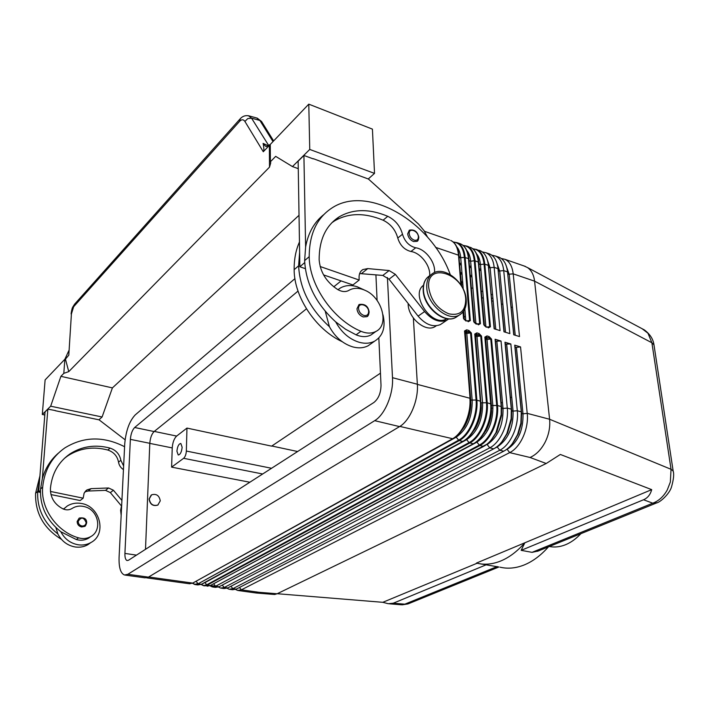 <?xml version="1.0" encoding="UTF-8"?>
<svg xmlns="http://www.w3.org/2000/svg" width="709" height="709" viewBox="0 0 709 709"><rect width="100%" height="100%" fill="white"/><g stroke="black" fill="none" stroke-linecap="round" stroke-linejoin="round"><path stroke-width="1.06" d="M207.125 586.228L210.476 585.466L473.461 443.861L469.021 442.638L206.727 584.819L207.223 585.111L469.633 443.063C480.223 437.737 488.82 418.248 487.234 402.818L491.053 403.988L485.231 337.369L485.612 339.053L486.56 338.016L486.392 337.254L488.528 337.901L486.844 338.104L487.03 339.478L490.77 339.026L496.717 405.477C498.33 420.685 489.83 439.872 479.293 445.092L479.896 445.518C490.531 440.245 499.127 420.88 497.488 405.521L491.532 339.079L488.528 337.901L489.104 336.562L486.968 335.924L486.392 337.254L484.859 337.076L490.672 403.722C492.276 419.125 483.68 438.579 473.071 443.887L210.608 585.386M476.315 334.223L474.755 334.036L480.339 400.993C481.89 416.475 473.284 436.053 462.729 441.415L463.296 441.273C467.47 438.942 471.157 435.016 474.356 429.494C478.194 422.582 480.356 415.084 480.817 406.993L475.136 334.329L475.544 336.039L476.501 334.994L476.315 334.223L478.478 334.878L479.054 333.54L476.891 332.884L476.315 334.223M480.046 335.304L476.785 335.082L476.98 336.465L480.737 336.013L480.046 335.304M466.132 331.165L464.528 330.97L470.28 398.511L464.918 331.263L465.361 332.991L466.327 331.945L466.132 331.165L468.312 331.821L468.888 330.474L466.699 329.818L466.132 331.165M469.89 332.246L466.611 332.025L466.806 333.425L470.581 332.964L469.89 332.246M485.825 326.672L487.889 327.31M488.155 327.434L485.887 326.689L480.445 264.572L479.071 264.138L478.672 262.259C478.158 256.809 476.572 252.705 473.922 249.94M484.212 325.28L484.575 325.91M488.572 327.407L489.671 326.716L487.039 327.035M475.783 323.588L477.875 324.243M474.17 322.223L477.999 324.27L479.674 323.65L477.033 323.978M453.299 242.061C459.609 242.638 463.314 247.742 464.404 257.385L468.454 258.572L473.718 321.638L474.525 322.825M464.005 319.13L464.351 319.706M468.011 321.266L469.571 320.548L466.912 320.876M465.627 320.477L467.736 321.142M463.021 311.96L463.535 318.509L465.689 320.495L468.454 321.239M642.159 328.746L647.964 333.23L651.89 342.766L671.042 469.296L549.599 419.258C550.335 427.057 548.837 434.723 545.088 442.265C541.171 449.657 536.164 454.735 530.057 457.482L546.222 463.5L560.34 454.46L651.695 489.635C650.348 494.643 647.627 498.01 643.542 499.756L521.159 550.344L532.069 552.346L538.184 551.026M656.312 503.027C660.522 502.238 669.704 493.535 671.538 486.835C673.647 479.302 674.188 474.029 673.151 471.006L671.042 469.296L670.342 482.04L667.258 489.972C663.589 496.522 658.758 500.926 652.767 503.195L656.977 502.752M498.87 566.996L479.931 563.788M408.535 603.687L401.383 604.786L389.268 603.802M548.447 546.861C540.754 555.519 532.583 561.59 523.916 565.064C515.629 568.29 507.662 568.999 500.013 567.173M651.695 489.635L524.82 542.802L521.159 550.344M476.457 563.07L524.82 542.802C517.242 551.425 509.222 557.487 500.749 560.987C492.533 564.293 484.655 565.046 477.104 563.23L382.798 602.313L277.219 593.717M486.48 564.683L393.247 603.217L388.293 603.722L382.798 602.313M256.436 593.025L274.605 594.496L277.13 593.761L546.222 463.5M277.13 593.761L258.874 592.281L255.949 592.99M523.995 265.946L527.531 267.577C531.458 270.324 533.806 274.853 534.577 281.154L651.89 342.766L653.982 344.849L654.123 345.797M176.913 451.19C177.454 446.395 178.757 443.816 180.83 443.471L182.142 447.255C181.601 452.067 180.299 454.646 178.225 454.992L176.913 451.19M434.502 272.504C435.76 262.525 425.515 249.027 415.696 247.787C409.164 246.067 404.768 241.556 402.499 234.236C400.204 226.003 395.294 220.029 387.761 216.307C369.371 208.597 353.162 208.783 339.141 216.865C325.803 225.533 319.139 239.837 319.147 259.786C320.184 272.167 326.379 282.093 337.732 289.564C341.844 291.851 345.496 292.17 348.686 290.495L349.333 290.114C353.888 287.668 359.108 287.73 364.975 290.291C382.124 297.275 389.64 325.023 375.876 331.466C371.534 333.682 366.544 333.62 360.916 331.28C333.195 319.856 309.204 285.302 309.213 256.658C309.292 234.103 316.843 217.893 331.856 208.038C367.829 183.986 431.63 222.254 450.25 274.605M436.15 325.91L434.847 326.734C425.258 332.645 407.657 317.455 408.171 303.514M337.971 289.697L340.471 287.925C345.292 285.257 350.831 284.85 357.097 286.702L364.55 290.105M382.984 314.769C385.82 327.106 383.037 335.898 374.636 341.153C370.178 343.466 365.046 343.847 359.25 342.305C349.28 339.186 341.428 332.37 335.685 321.877C316.241 304.117 305.889 283.697 304.631 260.611L305.614 246.971L303.913 155.466L313.227 158.869M342.19 341.676C315.851 329.605 294.022 296.938 294.155 269.677L298.613 265.822C299.81 288.776 310.072 309.062 329.41 326.672C335.1 337.094 342.917 343.838 352.843 346.923C358.621 348.438 363.735 348.048 368.184 345.735L371.631 343.289M363.221 316.941C359.56 315.487 357.469 312.784 356.955 308.814L359.029 304.524C364.816 303.594 368.184 306.066 369.123 311.933C368.769 314.858 368.006 316.436 366.837 316.684L363.221 316.941M367.82 315.904L366.837 316.684M413.524 241.53C410.174 240.05 408.224 237.488 407.684 233.873L409.332 230.159C414.375 229.229 417.53 231.568 418.806 237.169C418.558 239.766 417.938 241.166 416.945 241.379L413.524 241.53M417.716 240.741L416.945 241.379M158.134 504.843L157.69 505.136C152.896 506.412 150.033 504.383 149.085 499.047L151.159 495.121M149.244 498.923L151.611 494.82C156.414 493.499 159.295 495.52 160.261 500.864L157.859 505.021C153.064 506.297 150.193 504.267 149.244 498.923M123.632 465.999L120.858 460.301C119.653 454.212 116.072 450.153 110.108 448.123C95.449 444.259 82.067 446.191 69.969 453.911C58.43 461.984 51.908 473.506 50.428 488.474C50.312 497.647 54.54 504.471 63.11 508.938C66.247 510.258 69.181 510.134 71.893 508.575L72.451 508.22C76.342 505.951 80.578 505.482 85.16 506.838C98.613 510.409 102.459 530.58 90.699 536.633C86.977 538.68 82.935 539.088 78.566 537.856C57.057 531.874 40.555 508.592 42.682 487.136C44.41 470.218 51.757 457.172 64.723 447.991C83.529 436.425 103.487 436 124.589 446.723M88.386 538.291L90.699 536.633L88.386 538.291C84.681 540.338 80.649 540.745 76.288 539.522L60.841 531.75C64.652 539.017 70.457 543.369 78.265 544.804C82.838 545.434 87.03 544.698 90.849 542.58C107.334 534.205 99.96 505.721 80.941 503.408C75.978 502.628 71.441 503.479 67.328 505.951L63.518 509.115M63.305 509.027L64.165 508.433M90.823 542.598L87.792 544.751C83.981 546.861 79.798 547.605 75.243 546.985C67.461 545.567 61.683 541.242 57.899 534.001L55.905 527.585M77.148 521.487L79.178 518.084C84.291 517.251 86.782 518.846 86.658 522.879C85.931 525.272 85.231 526.459 84.539 526.433L81.579 526.964C78.726 526.229 77.246 524.403 77.148 521.487M256.782 118.013L262.135 122.418M76.554 303.47L74.472 304.276L73.656 306.705L239.598 121.345C241.654 119.236 243.426 119.272 244.915 121.452L247.733 118.607L251.553 118.164L248.442 115.718M263.207 143.954L266.114 146.674L270.235 144.476L308.787 104.152L372.42 129.135L374.52 173.386L309.744 149.439L292.462 166.58L275.677 156.361L270.359 161.812L270.28 145.194L269.367 145.389L263.287 151.744C264.067 150.787 264.04 148.19 263.207 143.954M268.543 145.912L263.083 143.378M484.424 433.102L483.901 433.412M549.342 546.497C554.544 547.525 559.897 546.958 565.392 544.787C570.887 542.562 576.054 538.858 580.884 533.682M368.263 178.978L374.52 173.386M98.941 419.808L102.096 416.989L112.403 387.894L299.021 215.297M68.808 350.716L64.874 359.241L45.119 379.909L42.31 414.49L50.676 406.195L60.903 376.328L63.81 373.351L64.811 359.88L68.8 355.147L71.414 313.91L73.656 306.705M239.598 121.345L240.36 118.563M71.414 313.91L68.8 355.147M269.367 145.389L269.509 167.138L68.755 371.622L65.361 358.736M269.509 167.138L270.758 162.742L270.359 161.812M68.755 371.622L63.81 373.351M112.403 387.894L60.903 376.328M102.096 416.989L50.676 406.195M44.818 415.004L42.31 414.49M125.103 439.793L99.092 419.843L55.178 410.688M40.404 492.409L38.632 492.046L45.057 411.929L47.849 409.164L42.336 478.655C45.279 468.277 50.667 459.733 58.501 453.033M298.267 168.653L292.462 166.58M427.571 237.196L424.088 230.717L418.514 224.044L368.45 179.049L313.396 158.701M308.787 104.152L309.744 149.439M305.614 246.971C308.158 232.951 314.202 222.165 323.756 214.623M121.629 506.164L110.347 492.604L105.526 490.353L88.138 491.036L84.938 491.789M50.436 491.443L83.166 498.179L80.17 500.545L50.959 494.572M55.329 410.546L47.849 409.164M38.632 492.046L40.448 490.477M83.166 498.179L84.132 493.092L87.03 489.892L91.142 488.643L108.592 487.978L113.431 490.247L121.913 500.448M123.446 469.615C120.698 467.789 119.059 465.308 118.536 462.162C117.34 456.091 113.768 452.05 107.821 450.029C93.198 446.191 79.851 448.132 67.78 455.843L64.457 458.324M57.899 534.001C43.71 522.693 36.974 508.504 37.701 491.452L39.5 481.145M86.604 522.994L84.539 526.433M60.841 531.75C46.599 520.371 39.828 506.12 40.537 488.997L42.336 478.655M61.453 539.354C43.674 528.427 35.051 513.068 35.592 493.278L39.934 475.836M387.415 277.52L392.494 377.684C393.566 393.92 384.863 414.765 374.689 420.667L127.859 574.281L124.527 575.008C120.592 573.439 118.775 567.519 119.085 557.247L124.722 444.011C125.901 430.78 129.41 421.066 135.251 414.88L294.926 278.655M125.183 575.096L145.008 577.835L148.42 577.135L399.548 426.596C409.864 420.836 418.567 400.301 417.353 384.243L413.374 318.075M303.913 155.466L298.143 161.173L299.863 266.779L304.702 262.605M359.64 273.559L382.833 275.438L389.037 279.204L418.106 316.134C425.613 324.695 433.039 327.514 440.395 324.589L442.336 323.269M323.57 274.906L352.931 284.974L359.171 280.037L320.131 266.513M305.295 268.64L299.863 266.779M448.841 318.864L446.971 320.122C439.615 323.038 432.153 320.184 424.602 311.561L395.365 274.365L389.135 270.554L367.785 268.587L362.866 269.562C360.269 271.175 359.002 273.851 359.073 277.582L359.171 280.037M446.812 318.651L446.289 318.953C432.082 327.664 409.855 294.891 423.477 285.284M429.672 275.704C430.682 265.778 420.579 252.705 410.919 251.5C404.405 249.807 400.018 245.314 397.767 238.029C395.498 229.831 390.606 223.893 383.099 220.207C364.754 212.567 348.58 212.797 334.568 220.88L331.856 222.741M298.613 265.822L299.623 252.244M329.41 326.672L325.271 311.34M373.696 333.026L370.993 334.967C366.659 337.192 361.687 337.138 356.078 334.825L345.629 329.277L335.685 321.877M294.155 269.677C294.049 259.352 295.821 250.126 299.455 241.991M176.638 436.07L186.963 428.085L186.352 451.057C186.104 454.416 185.2 456.835 183.622 458.306L171.613 467.142L172.234 447.92C172.642 442.487 174.113 438.534 176.638 436.07L154.278 431.418M249.843 482.235L171.613 467.142M186.963 428.085L271.609 446.138L380.458 373.173M271.804 446.005L297.629 451.518M492.879 297.815L491.621 298.666M465.423 316.223L464.094 317.109M491.567 408.411L492.028 408.145M501.13 403.022L502.451 402.278M510.418 397.784L511.721 397.049M492.595 294.784L491.222 294.341M482.82 291.603L481.429 291.151M472.93 288.377L471.52 287.925M462.933 285.124L461.506 284.663M481.996 297.7L483.396 298.143M491.816 300.855L493.198 301.307M501.529 303.984L502.894 304.427M511.127 307.077L512.483 307.511M229.884 589.365L232.552 589.737L236.257 589.135L503.736 451.199C509.408 448.132 514.016 442.62 517.552 434.652L520.885 423.158L521.292 411.796L514.734 345.168L520.539 346.914L527.221 413.356L549.599 419.258L534.577 281.154L513.192 273.851L519.502 336.562L513.715 334.79L507.529 271.91C506.643 264.351 503.886 259.485 499.251 257.332L497.966 256.888M213.019 587.034L215.456 587.371L219.108 586.76L483.635 446.404C488.466 443.763 492.587 439.163 495.999 432.605L501.183 414.65L501.219 406.505L495.095 339.257L501.033 341.047L507.289 408.1C508.982 423.388 500.394 442.638 489.715 447.858L224.283 587.477L220.614 588.089L218.514 587.043M221.341 588.186L224.044 588.559L227.722 587.956L493.739 448.815C498.95 445.988 503.293 440.989 506.784 433.811L511.136 418.744L511.313 409.164L504.968 342.225L510.843 343.998L517.313 410.75C519.059 425.967 510.48 445.092 499.748 450.25L232.853 588.665L229.158 589.268L227.066 588.257M491.86 255.231L495.485 256.02C500.111 258.173 502.858 263.039 503.727 270.616L509.833 333.602L503.984 331.812L498.002 268.658C497.142 261.063 494.412 256.188 489.813 254.044L488.536 253.6M482.342 251.943L486.002 252.723C490.593 254.868 493.313 259.742 494.155 267.346L500.058 330.607L494.146 328.79L488.368 265.37C487.535 257.748 484.832 252.865 480.268 250.72L479 250.286M501.272 258.493L504.87 259.29C509.523 261.444 512.297 266.3 513.192 273.851L508.3 274.294L507.529 271.91L503.727 270.616L498.808 271.068L498.002 268.658L494.155 267.346L489.219 267.798L488.368 265.37L484.805 264.156C483.99 256.516 481.296 251.633 476.74 249.497L472.743 248.726M520.539 346.914L516.427 347.401L523.003 413.826L527.221 413.356C529.02 428.502 520.441 447.512 509.674 452.617L241.344 589.844L237.621 590.437L235.556 589.454M516.427 347.401L515.071 347.038L514.734 345.168M510.843 343.998L505.34 344.113L504.968 342.225M501.033 341.047L495.494 341.162L495.095 339.257M375.912 274.826L377.099 300.439M378.836 337.971L381.017 385.226C380.884 392.99 378.509 398.742 373.9 402.482L128.506 560.243L127.115 560.553C125.537 559.933 124.811 557.558 124.917 553.419L130.367 439.367C130.846 433.952 132.282 429.991 134.666 427.5L298.019 291.089M341.091 280.915L333.744 286.835M306.448 308.823L154.11 431.551C151.682 434.005 150.246 437.923 149.803 443.302L145.505 549.315M470.333 435.299L475.331 428.528C478.832 422.236 480.791 415.403 481.216 408.038L475.136 334.24L480.72 401.241L475.544 336.039L476.98 336.465L482.59 403.208C482.776 419.896 477.476 432.029 466.699 439.624L469.021 442.638C479.506 437.364 488.022 418.053 486.454 402.774L487.234 402.818L481.5 336.066L480.737 336.013L486.454 402.774L481.127 402.818L481.216 408.038L480.72 401.241L476.076 400.036C477.582 415.394 469.066 434.821 458.634 440.156L459.246 440.59C469.783 435.202 478.398 415.589 476.856 400.08L471.352 333.017L470.581 332.964L476.076 400.036L470.714 400.089L470.82 404.378C470.492 412.47 468.357 419.923 464.413 426.738L459.521 433.137L463.349 427.775C467.683 420.286 470.032 412.106 470.395 403.226L464.918 331.192L465.37 333.017L466.806 333.425L472.194 400.479C472.327 417.247 467.027 429.468 456.295 437.125L194.878 581.912M530.057 457.482L509.674 452.617L507.157 449.338C518.093 442.017 523.375 430.177 523.003 413.826L521.62 413.498L521.292 411.796L517.313 410.75L512.12 411.167L511.313 409.164L507.289 408.1L502.069 408.526L501.219 406.505L497.124 405.468L491.426 405.53L491.47 411.752C490.956 418.337 489.192 424.496 486.152 430.203L481.03 437.418L485.266 431.081C488.598 424.815 490.539 418.053 491.098 410.812L491.053 403.988L491.426 405.53L491.098 410.812L491.045 403.962L485.231 337.262L485.621 339.088L487.03 339.478L492.87 405.911C493.101 422.511 487.81 434.573 476.989 442.097L212.709 584.26M495.485 341.126L501.6 408.198L501.564 415.545L496.894 431.737L491.585 439.527M505.331 344.078L511.659 410.848L511.499 419.489L507.582 433.066L502.061 441.556M515.062 346.993L521.602 413.453L521.239 423.698L518.235 434.059L512.43 443.542M468.179 321.726L470.333 320.601L469.571 320.548L464.404 257.385L459.804 257.792L458.883 255.506C458.395 249.905 456.809 245.722 454.123 242.965M463.243 289.068L460.735 257.863C460.318 253.051 458.989 249.364 456.764 246.821M475.899 323.623L470.643 261.24L469.261 260.797L468.454 258.572C467.683 250.88 465.042 245.979 460.549 243.861L459.299 243.426M463.137 245.465C469.455 246.103 473.178 251.199 474.294 260.761L470.643 261.24C470.218 256.525 468.915 252.9 466.726 250.357M472.868 248.832C479.195 249.524 482.926 254.611 484.07 264.103L480.445 264.572C480.011 259.973 478.717 256.401 476.581 253.857M495.759 329.286L490.132 267.869L486.48 257.5M505.544 332.291L499.721 271.13L496.132 260.939M515.23 335.26L509.195 274.356L505.677 264.342M476.643 441.76L479.293 445.092L215.669 586.219L479.896 445.518L483.635 446.404M473.461 443.861L473.63 443.737C478.088 441.273 481.969 437.054 485.266 431.081C481.952 437.09 478.017 441.352 473.461 443.861M201.861 584.163L197.793 584.934L201.719 584.243L463.128 441.388C467.391 439.013 471.13 435.051 474.356 429.494L470.333 435.308M455.852 436.726L458.634 440.156L198.165 583.791L459.246 440.59L462.729 441.415L201.374 584.296L198.431 583.888L194.86 584.526L192.423 583.259M417.362 384.393L469.881 398.236C471.379 413.799 462.764 433.5 452.262 438.924L193.034 582.922M399.841 426.41L452.838 438.774C456.756 436.558 460.256 432.898 463.349 427.775C460.238 432.933 456.676 436.638 452.67 438.889L192.892 583.02L189.578 583.799M490.424 326.769L489.671 326.716L484.07 264.103L484.805 264.156L490.424 326.769L488.333 327.895M483.777 324.731L478.672 262.259C477.839 254.46 475.057 249.471 470.297 247.255C474.835 249.382 477.503 254.274 478.309 261.94L483.777 324.731L486.206 327.239M478.318 324.828L480.436 323.703L475.03 260.815L478.664 262.233L484.15 324.997L485.887 326.689M480.436 323.703L479.674 323.65L474.294 260.761L475.03 260.815C474.232 253.148 471.574 248.247 467.054 246.129L463.021 245.367M470.333 320.601L465.148 257.447C464.377 249.745 461.754 244.835 457.27 242.717L460.549 243.861C465.272 246.067 468.029 251.075 468.826 258.874L474.099 321.939L468.835 258.9C468.33 253.379 466.744 249.231 464.076 246.466M463.925 318.793L463.349 311.535L463.925 318.793M461.275 285.532L458.874 255.479C458.111 247.645 455.373 242.629 450.685 240.422C455.143 242.531 457.748 247.45 458.501 255.178L461.267 285.523M643.542 499.756L652.767 503.195L532.069 552.346M497.239 566.535L404.848 604.165L393.247 603.217M458.014 315.922L455.843 317.393C444.676 324.199 423.893 306.829 423.459 290.034C423.176 283.121 425.347 278.291 429.964 275.535L430.877 274.87M461.834 313.236L459.219 315.106C448.053 321.921 427.217 304.471 426.756 287.632C426.463 280.702 428.626 275.863 433.252 273.116C444.835 265.786 465.396 282.749 466.221 299.544C466.69 306.9 464.351 312.084 459.219 315.106L455.843 317.393C444.375 324.43 423.734 307.369 423.202 290.566M465.724 299.171C465.6 311.038 459.999 315.939 448.921 313.857C437.515 309.035 430.771 300.208 428.697 287.384C426.313 260.921 464.687 273.798 465.724 299.171M363.832 315.443C366.872 316.01 368.476 314.725 368.636 311.588C368.6 304.843 358.072 301.688 358.559 308.61C358.993 311.942 360.748 314.22 363.832 315.443M414.1 240.103C416.865 240.759 418.292 239.66 418.381 236.824C418.213 230.709 408.614 227.367 409.199 233.669C409.66 236.709 411.291 238.853 414.1 240.103M121.186 515.071L120.698 510.117L121.469 505.969L120.627 510.205M78.566 537.856L76.288 539.522M86.152 522.648C83.839 517.136 81.189 516.71 78.212 521.372C78.291 523.827 79.532 525.36 81.934 525.981C84.362 526.122 85.771 525.006 86.152 522.648M268.826 145.717L251.553 118.164L259.884 120.45L273 141.587M244.915 121.452L263.287 151.744M88.138 491.036L91.142 488.643M105.526 490.353L108.592 487.978M110.347 492.604L113.431 490.247M120.858 460.301L118.536 462.162M110.108 448.123L107.821 450.029M42.682 487.136L40.537 488.997M37.701 491.452L35.592 493.278M367.785 268.587L361.546 273.541M389.135 270.554L382.833 275.438M395.365 274.365L389.037 279.204M424.602 311.561L418.106 316.134M410.919 251.5L415.696 247.787M397.767 238.029L402.499 234.236M383.099 220.207L387.761 216.307M356.078 334.825L360.916 331.28M304.631 260.611L309.213 256.658M392.494 377.684L417.353 384.243M183.622 458.306L262.676 473.993M186.352 451.057L271.556 468.277M653.982 344.849L673.275 471.804M463.535 318.509L465.999 321.053M449.453 239.996L424.469 231.302M435.556 247.344L458.501 255.178L460.868 284.894M466.699 329.818L464.528 330.97M471.352 333.017L468.888 330.474M476.891 332.884L474.755 334.036M481.5 336.066L479.054 333.54M486.968 335.924L484.859 337.076M491.532 339.079L489.104 336.562M473.718 321.638L476.156 324.164M469.048 246.821L462.968 245.332M474.427 322.648L468.489 256.224M468.472 256.109L474.436 322.657M484.442 325.688L478.38 259.964M480.897 269.801L479.639 270.696L480.897 269.801M471.902 276.156L470.616 277.059L471.902 276.156M462.729 282.625L461.417 283.556L462.729 282.625M480.791 268.516L479.523 269.402M471.795 274.87L470.51 275.783M462.623 281.358L461.32 282.279M513.865 334.834L507.422 271.024M471.13 266.992L469.845 267.913L471.13 266.992M461.993 273.523L460.69 274.463L461.993 273.523M471.015 265.68L469.739 266.593M461.896 272.221L460.584 273.151M497.833 267.258L504.179 331.865L497.851 267.355M461.249 264.173L459.946 265.113L461.249 264.165M461.134 262.826L459.84 263.766M494.368 328.861L488.164 263.659M458.466 252.342L461.621 286.09L458.484 252.448M465.769 320.521L464.847 308.947M463.624 311.145L464.298 319.582L463.615 311.154M148.686 576.984L192.538 583.073L188.984 583.711L146.63 577.853M196.056 581.265L197.944 583.596L195.046 584.322L192.449 583.241M466.309 439.252L466.699 439.624L204.963 582.621L206.727 584.819L203.838 585.537L201.232 584.491M201.196 584.508L203.616 585.731L207.223 585.111L210.139 585.51L204.325 585.838M204.874 582.523L203.82 583.099M213.631 583.764L215.447 586.024L209.935 585.723M209.899 585.74L212.292 586.937L215.935 586.316L219.108 586.76M485.612 339.053L491.434 405.557L485.612 339.053M258.874 592.281L241.344 589.844L239.456 587.486M506.97 449.125L505.322 450.286M236.257 589.135L232.853 588.665L230.93 586.272M503.736 451.199L499.748 450.25L497.213 446.954L494.855 448.185M506.713 344.485L513.077 411.211C513.405 427.651 508.114 439.562 497.213 446.954L496.991 446.705M227.722 587.956L224.283 587.477L222.192 585.12M222.334 585.049L486.888 444.259M493.739 448.815L489.715 447.858L487.163 444.534C498.019 437.081 503.31 425.099 503.027 408.579L496.885 341.543M470.714 400.089L470.28 398.511L470.395 403.226L470.82 404.378L470.723 400.106L465.361 332.991L470.723 400.106M149.794 443.382L172.234 447.92M134.666 427.5L154.11 431.551M130.367 439.367L149.803 443.302M124.917 553.419L136.465 555.129M127.859 574.281L148.42 577.135M374.689 420.667L399.548 426.596M495.494 341.162L501.609 408.233L501.183 414.65M495.999 432.605L491.541 439.58M505.34 344.113L511.668 410.883L511.136 418.744M506.784 433.811L502.025 441.61M515.071 347.038L521.62 413.498L520.885 423.158M517.552 434.652L512.394 443.595M656.348 503.036L537.528 551.292M498.897 566.987L408.207 603.829M374.636 341.153L368.184 345.735M257.234 118.146L261.532 121.461L273.63 140.923M248.841 115.833L257.154 118.119M239.943 119.085L74.631 304.134M248.832 115.833C245.598 115.212 242.832 116.072 240.528 118.43M71.148 313.927C70.873 314.699 71.875 308.486 72.61 307.307L74.622 304.143M87.03 489.892L85.612 491.018M90.849 542.58L87.792 544.751M67.78 455.843L69.969 453.911M121.168 515.416L120.619 510.276M361.262 270.847L362.866 269.562M446.971 320.122L440.395 324.589M434.847 326.734L436.257 325.777M446.289 318.953L446.741 318.642M339.141 216.865L334.568 220.88M370.993 334.967L375.876 331.466M423.193 290.38C422.936 285.107 424.248 280.897 427.128 277.76M644.419 329.951L527.531 267.577M453.14 241.937L457.27 242.717M472.69 248.691L480.268 250.72M484.451 325.697L478.362 259.857M507.414 270.927L513.874 334.843M488.155 263.562L494.377 328.861M486.002 252.723L489.813 254.044M504.87 259.29L525.422 266.442M495.485 256.02L499.251 257.332M195.569 584.624L197.793 584.934M644.454 329.986C650.011 334.161 653.184 339.106 653.973 344.813M407.852 603.944L402.189 604.83M238.357 590.544L255.674 592.937"/></g></svg>
